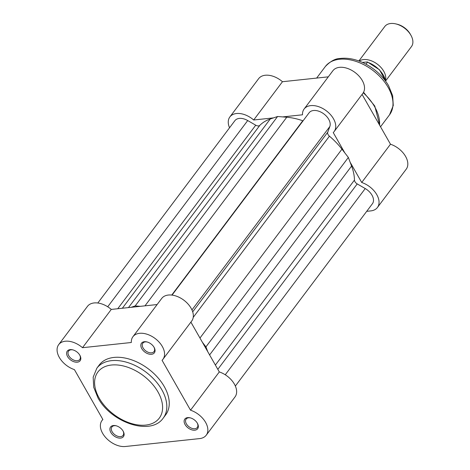 <?xml version="1.0" encoding="UTF-8"?>
<svg xmlns="http://www.w3.org/2000/svg" width="470" height="470" viewBox="0 0 470 470"><rect width="100%" height="100%" fill="white"/><g stroke="black" fill="none" stroke-linecap="round" stroke-linejoin="round"><path stroke-width="0.7" d="M191.96 309.924L329.846 126.506A12.52 7.949 -143.1 0 0 328.7 119.28A12.52 7.949 -143.1 0 0 318.666 111.167A12.52 7.949 -143.1 0 0 309.119 112.777L172.043 295.107M235.353 386.052L372.422 203.727A12.52 7.949 -143.1 0 0 371.993 195.179A12.52 7.949 -143.1 0 0 365.243 188.558L357.224 183.917A4.171 2.65 -143.1 0 1 354.468 180.069A57.381 36.431 -143.1 0 0 351.589 166.057L348.352 157.444L205.942 346.878L207.74 351.654M128.463 307.597L270.25 118.992L277.588 116.495L135.172 305.929L131.101 307.315M270.25 118.992A57.381 36.431 -143.1 0 0 259.857 125.326A4.171 2.65 -143.1 0 1 255.733 125.196L247.714 120.555A12.52 7.949 -143.1 0 0 234.883 120.678L97.813 303.009M199.967 338.036L341.954 149.166L348.352 157.444M202.394 342.283L205.942 346.878M341.954 149.166A57.381 36.431 -143.1 0 0 329.435 136.183A4.171 2.65 -143.1 0 1 327.737 132.223L329.846 126.506M171.738 295.072L302.78 120.761A4.171 2.65 -143.1 0 0 303.05 120.849M302.78 120.761A57.381 36.431 -143.1 0 0 286.765 117.236L277.588 116.495M140.272 306.34L135.172 305.929M123.146 431.155A8.031 5.099 36.9 0 1 123.181 431.213A8.031 5.099 36.9 0 1 120.561 438.099A8.031 5.099 36.9 0 1 110.855 432.465A8.031 5.099 36.9 0 1 115.861 425.708A8.031 5.099 36.9 0 1 123.146 431.155M116.19 425.791A6.991 4.436 -143.1 0 0 111.901 426.966A6.991 4.436 -143.1 0 0 112.136 431.736A6.991 4.436 -143.1 0 0 117.741 436.266A6.991 4.436 -143.1 0 0 123.075 435.367A6.991 4.436 -143.1 0 0 123.011 430.92M79.853 355.255A8.031 5.099 36.9 0 1 79.888 355.308A8.031 5.099 36.9 0 1 77.262 362.194A8.031 5.099 36.9 0 1 67.562 356.56A8.031 5.099 36.9 0 1 72.568 349.809A8.031 5.099 36.9 0 1 79.853 355.255M72.897 349.892A6.991 4.436 -143.1 0 0 68.602 351.061A6.991 4.436 -143.1 0 0 68.843 355.831A6.991 4.436 -143.1 0 0 74.448 360.361A6.991 4.436 -143.1 0 0 79.777 359.462A6.991 4.436 -143.1 0 0 79.712 355.014M154.089 347.353A8.031 5.099 36.9 0 1 154.119 347.406A8.031 5.099 36.9 0 1 151.499 354.292A8.031 5.099 36.9 0 1 141.793 348.658A8.031 5.099 36.9 0 1 146.799 341.902A8.031 5.099 36.9 0 1 154.089 347.353M147.128 341.99A6.991 4.436 -143.1 0 0 142.839 343.159A6.991 4.436 -143.1 0 0 143.08 347.929A6.991 4.436 -143.1 0 0 148.679 352.459A6.991 4.436 -143.1 0 0 154.013 351.56A6.991 4.436 -143.1 0 0 153.949 347.113M197.382 423.253A8.031 5.099 36.9 0 1 197.412 423.311A8.031 5.099 36.9 0 1 194.792 430.191A8.031 5.099 36.9 0 1 185.086 424.563A8.031 5.099 36.9 0 1 190.091 417.806A8.031 5.099 36.9 0 1 197.382 423.253M190.421 417.889A6.991 4.436 -143.1 0 0 186.132 419.064A6.991 4.436 -143.1 0 0 186.373 423.834A6.991 4.436 -143.1 0 0 191.971 428.364A6.991 4.436 -143.1 0 0 197.306 427.465A6.991 4.436 -143.1 0 0 197.241 423.018M190.891 322.12L219.302 371.929A18.777 11.92 36.9 0 1 234.377 384.102A18.777 11.92 36.9 0 1 235.018 396.921L206.242 435.191A18.777 11.92 -143.1 0 0 205.601 422.377A18.777 11.92 -143.1 0 0 190.526 410.198L162.056 360.284A18.777 11.92 -143.1 0 0 162.949 359.291A18.777 11.92 -143.1 0 0 162.309 346.478A18.777 11.92 -143.1 0 0 147.251 334.305A18.777 11.92 -143.1 0 0 132.928 336.72A18.777 11.92 -143.1 0 0 131.324 342.501L82.503 347.7A18.777 11.92 -143.1 0 0 58.697 344.622A18.777 11.92 -143.1 0 0 74.413 369.614L102.883 419.528A18.777 11.92 -143.1 0 0 101.99 420.527A18.777 11.92 -143.1 0 0 105.738 437.594A18.777 11.92 -143.1 0 0 125.378 446.5L199.615 438.598A18.777 11.92 -143.1 0 0 206.242 435.191M132.928 336.72L161.704 298.45A18.777 11.92 36.9 0 1 176.027 296.029A18.777 11.92 36.9 0 1 191.079 308.203A18.777 11.92 36.9 0 1 191.725 321.016L162.949 359.291M164.242 386.528A41.525 26.361 -143.1 0 0 130.948 359.615A41.525 26.361 -143.1 0 0 99.282 364.955L96.861 368.174A41.525 26.361 36.9 0 1 128.527 362.834A41.525 26.361 36.9 0 1 161.815 389.748A41.525 26.361 36.9 0 1 163.237 418.083L165.663 414.857A41.525 26.361 -143.1 0 0 164.242 386.528M58.697 344.622L87.467 306.352A18.777 11.92 36.9 0 1 111.278 309.424L157.115 304.548M111.278 309.424L82.503 347.7M219.302 371.929L190.526 410.198M366.712 211.33L370.795 210.895A18.777 11.92 -143.1 0 0 377.428 207.487A18.777 11.92 -143.1 0 0 361.712 182.495L350.15 162.226M344.804 152.85L333.242 132.581A18.777 11.92 -143.1 0 0 334.135 131.582A18.777 11.92 -143.1 0 0 326.286 110.773A18.777 11.92 -143.1 0 0 304.113 109.017A18.777 11.92 -143.1 0 0 302.504 114.798L282.682 116.907M273.517 117.882L253.688 119.997A18.777 11.92 -143.1 0 0 229.883 116.918A18.777 11.92 -143.1 0 0 229.542 127.781M229.883 116.918L258.653 78.643A18.777 11.92 36.9 0 1 282.458 81.721L328.301 76.839M304.113 109.017L332.883 70.741A18.777 11.92 36.9 0 1 355.062 72.498A18.777 11.92 36.9 0 1 362.905 93.313L334.135 131.582M362.076 94.417L390.482 144.22A18.777 11.92 36.9 0 1 406.203 169.212L377.428 207.487M253.688 119.997L282.458 81.721M361.712 182.495L390.482 144.22M359.215 61.094A16.691 10.598 36.9 0 1 363.539 59.584A16.691 10.598 36.9 0 1 379.519 65.988A16.691 10.598 36.9 0 1 385.512 80.182M385.659 80.905L411.456 46.589A16.691 10.598 -143.1 0 0 410.95 35.315A16.691 10.598 -143.1 0 0 395.74 23.882A16.691 10.598 -143.1 0 0 390.664 23.5A16.691 10.598 -143.1 0 0 384.765 26.526L358.874 60.971M395.74 23.882L397.003 24.176A14.605 9.271 36.9 0 1 410.31 34.181L410.95 35.315M362.376 62.398L367.393 61.958M366.012 64.184L367.499 62.205A20.345 12.913 -143.1 0 1 385.57 81.046M225.248 374.772L365.243 188.558M122.341 308.249L259.857 125.326M117.747 308.737L255.733 125.196M107.718 306.775L247.714 120.555M217.827 369.344L357.224 183.917M215.389 365.067L354.468 180.069M209.602 354.926L351.589 166.057M193.229 317.362L329.435 136.183M192.694 311.851L327.737 132.223M144.983 305.841L286.765 117.236M157.967 391.933A38.393 24.375 -143.1 0 0 111.466 365.026A38.393 24.375 -143.1 0 0 99.223 398.19A38.393 24.375 -143.1 0 0 145.729 425.097A38.393 24.375 -143.1 0 0 157.967 391.933M388.155 87.408A40.167 25.497 -143.1 0 0 355.949 61.376A40.167 25.497 -143.1 0 0 325.316 66.546C330.404 61.247 335.298 58.562 339.998 58.486C347.823 57.534 356.025 59.191 364.597 63.45C375.007 68.832 383.003 76.246 388.584 85.681L392.662 95.739L393.267 105.509L389.53 114.821A40.167 25.497 -143.1 0 0 388.155 87.408M379.572 125.09A41.525 26.361 -143.1 0 0 374.619 106.684A41.525 26.361 -143.1 0 0 363.275 92.784M96.861 368.174L93.172 377.181L93.712 387.28L97.954 397.808C111.008 422.507 150.753 436.301 163.237 418.083M102.824 419.416L101.99 420.527M363.563 92.279L374.778 106.038L379.695 125.302M316.645 78.085L325.316 66.546M380.536 126.783L389.53 114.821M367.411 61.964L379.537 69.813L385.717 81.245"/></g></svg>
